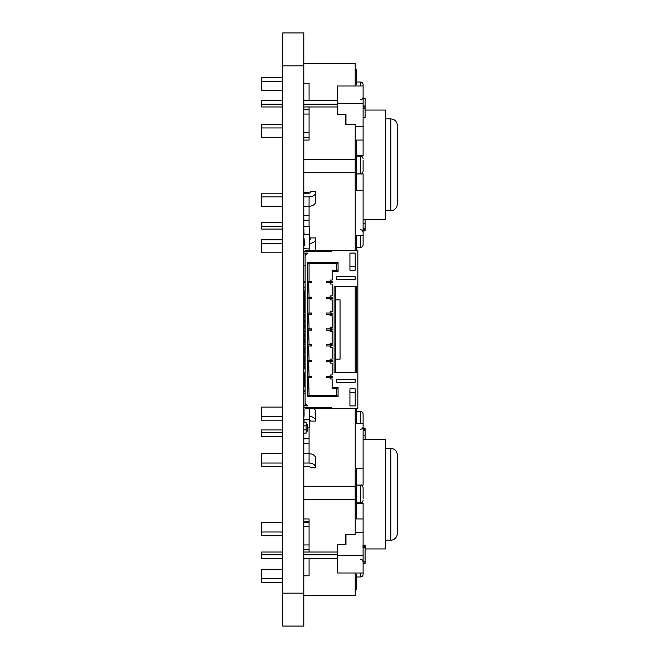 <?xml version="1.0" encoding="UTF-8"?>
<svg xmlns="http://www.w3.org/2000/svg" width="659" height="659" viewBox="0 0 659 659"><rect width="100%" height="100%" fill="white"/><g stroke="black" fill="none" stroke-linecap="round" stroke-linejoin="round"><path stroke-width="0.99" d="M282.711 32.95L303.799 32.95L282.711 32.958L282.711 626.05L303.799 626.05L303.799 65.908L282.711 65.908M303.799 32.958L303.799 65.908M303.799 140.062L309.071 140.062L309.071 137.261L303.799 137.261M309.071 140.062L309.071 106.972M309.071 100.448L309.071 83.207L303.799 83.207M309.071 226.589L309.071 206.226A6.59 4.662 0 0 0 315.661 201.563L315.661 191.316L310.389 191.316L310.389 192.247A1.318 0.931 0 0 1 309.071 193.178L309.071 192.247L303.799 192.247M303.799 220.205L309.071 220.205M303.799 265.808L305.117 265.808M303.799 172.74L355.201 172.74L355.201 124.683L345.316 124.683L345.316 114.427L345.316 124.683M355.201 250.428L355.201 172.74M309.73 239.654A1.318 0.931 0 0 0 310.389 238.846L310.389 237.915L315.661 237.915L315.661 248.163A6.59 4.662 0 0 1 314.837 250.428M303.799 109.303L309.071 109.303M303.799 159.56L355.201 159.56M303.799 63.701L355.201 63.701L355.201 86.008M282.711 127.945L261.623 127.945L261.623 137.261L282.711 137.261M261.623 127.945L261.623 124.213L282.711 124.213M282.711 77.614L261.623 77.614L261.623 81.345L282.711 81.345M261.623 81.345L261.623 90.662L282.711 90.662M282.711 243.509L261.623 243.509L261.623 239.777L282.711 239.777M309.73 243.484A6.59 4.662 0 0 0 315.661 238.846M261.623 243.509L261.623 252.825L282.711 252.825M309.071 193.178L303.799 193.178M282.711 193.178L261.623 193.178L261.623 196.909L282.711 196.909M303.799 196.909L309.071 196.909A6.59 4.662 0 0 0 315.661 192.247M261.623 196.909L261.623 206.226L282.711 206.226M303.799 206.226L309.071 206.226L309.071 196.909M355.201 69.228L356.519 69.228L356.519 84.607M356.519 250.428L356.519 235.584L356.519 247.512L360.473 247.479C362.063 247.331 362.936 246.458 363.109 244.843L363.109 235.584L356.519 235.584M363.109 243.509L363.109 190.846L356.519 190.846L356.519 140.062L363.109 140.062L363.109 126.544L355.201 126.544M355.201 166.15L356.519 166.15M345.975 124.683L345.975 114.427L337.408 114.427L337.408 103.71L363.109 103.71L363.109 86.008L337.408 86.008L337.408 103.71M356.519 155.573L363.109 155.573L363.109 140.062M363.109 126.544L363.109 103.71M363.109 190.846L363.109 173.943L356.519 173.943M365.086 110.061L385.515 110.061L385.515 219.455L363.109 219.455M363.109 230.691L365.086 230.881L365.086 219.455M363.109 223.236L365.086 223.236M363.109 117.228L365.086 117.417L365.086 98.817M282.711 226.268L261.623 226.268L261.623 222.536L282.711 222.536M261.623 226.268L261.623 229.06L282.711 229.06M282.711 106.972L261.623 106.972L261.623 104.18L282.711 104.18M303.799 104.18L337.408 104.18M261.623 104.18L261.623 100.448L282.711 100.448M303.799 100.448L337.408 100.448M337.408 106.972L303.799 106.972M360.473 86.008L360.473 82.037C362.063 82.177 362.936 83.05 363.109 84.673L363.109 86.008M363.109 160.582L363.109 171.216L363.109 160.582M390.787 210.625C391.916 210.954 396.792 209.776 397.377 204.035L397.377 125.482C396.982 121.478 394.79 119.279 390.787 118.892L390.787 210.625L385.515 210.625M303.799 422.551L306.171 422.551L306.171 425.846L303.799 425.846M306.171 425.846L306.171 433.095L303.799 433.095M306.171 429.8L303.799 429.8M306.171 431.118L307.489 431.118L307.489 424.528L306.171 424.528M308.676 297.209L308.676 298.527L308.676 297.209L310.125 297.209L310.125 298.527L311.575 298.527L311.575 297.209L311.443 298.527M303.799 297.209L305.117 297.209M303.799 298.527L305.117 298.527M305.117 251.746L305.117 250.428L357.837 250.428L357.837 408.58L333.454 408.316L346.634 408.58M308.676 281.393L308.676 282.711L308.676 281.393L310.125 281.393L310.125 282.711L311.575 282.711L311.575 281.393L311.443 282.711M303.799 281.393L305.117 281.393M303.799 407.262L331.477 407.262L331.477 408.58L333.454 408.58M331.477 408.58L305.117 408.58L305.117 407.262M308.676 377.607L309.071 395.4L307.753 396.718L338.067 396.718L336.749 395.4L309.071 395.4M303.799 377.607L305.117 377.607M308.676 282.711L309.071 297.209M303.799 282.711L305.117 282.711M308.676 376.289L310.125 376.289L310.125 377.607L311.575 377.607L311.575 376.289L311.443 377.607M303.799 376.289L305.117 376.289M308.676 361.791L309.071 376.289M303.799 361.791L305.117 361.791M308.676 298.527L310.125 298.527M308.676 360.473L310.125 360.473L310.125 361.791L311.575 361.791L311.575 360.473L311.443 361.791M308.676 313.025L308.676 314.343L308.676 313.025L310.125 313.025L310.125 314.343L311.575 314.343L311.575 313.025L311.443 314.343M303.799 313.025L305.117 313.025M303.799 360.473L305.117 360.473M308.676 345.975L309.071 360.473M303.799 345.975L305.117 345.975M308.676 314.343L309.071 328.841L310.125 328.841L310.125 330.159L311.575 330.159L311.575 328.841L311.443 330.159M303.799 314.343L305.117 314.343M308.676 344.657L310.125 344.657L310.125 345.975L311.575 345.975L311.575 344.657L311.443 345.975M308.676 328.841L308.676 330.159L309.071 328.841M303.799 328.841L305.117 328.841M303.799 344.657L305.117 344.657M303.799 330.159L305.117 330.159M308.676 330.159L309.071 344.657M332.004 297.209L332.004 298.527M331.213 297.209L331.213 298.527M307.753 396.718L307.753 262.282L338.067 262.282L338.067 271.508L332.136 271.508L332.136 280.075L330.159 280.075L330.159 281.393L332.136 281.393L332.136 282.711L330.159 282.711L330.159 284.029L332.136 284.029L332.136 295.891L330.159 295.891L330.159 297.209L332.136 297.209L332.136 298.527L330.159 298.527L330.159 299.845L332.136 299.845L332.136 311.707L330.159 311.707L330.159 313.025L332.136 313.025L332.136 314.343L330.159 314.343L330.159 315.661L332.136 315.661L332.136 327.523L330.159 327.523L330.159 328.841L332.136 328.841L332.136 330.159L330.159 330.159L330.159 331.477L332.136 331.477L332.136 343.339L330.159 343.339L330.159 344.657L332.136 344.657L332.136 345.975L330.159 345.975L330.159 347.293L332.136 347.293L332.136 359.155L330.159 359.155L330.159 360.473L332.136 360.473L332.136 361.791L330.159 361.791L330.159 363.109L332.136 363.109L332.136 374.971L330.159 374.971L330.159 376.289L332.136 376.289L332.136 377.607L330.159 377.607L330.159 378.925L332.136 378.925L332.136 387.492L338.067 387.492L338.067 396.718M305.117 253.064L305.117 405.944M311.707 250.428L311.707 251.746M331.477 250.428L331.477 251.746L303.799 251.746M303.799 253.064L307.753 253.064L305.117 255.692M303.799 405.944L307.753 405.944L305.117 403.308M346.634 250.428L333.454 250.428M336.749 276.78L355.201 276.78L355.201 279.416L336.749 279.416L336.749 276.78M335.431 372.335L334.113 372.335L334.113 286.665L356.519 286.665L356.519 372.335L335.431 372.335L335.431 286.665M349.929 388.81L355.201 388.81L355.201 405.944L349.929 405.944L349.929 388.81M355.201 379.584L336.749 379.584L336.749 382.22L355.201 382.22L355.201 379.584M349.929 253.064L355.201 253.064L355.201 270.19L349.929 270.19L349.929 253.064M357.837 253.064L357.837 262.282M311.707 407.262L311.707 408.58M307.753 262.282L309.071 263.6L309.071 281.393M309.071 298.527L309.071 313.025M309.071 282.711L310.125 282.711M309.071 377.607L310.125 377.607M309.071 361.791L310.125 361.791M309.071 314.343L310.125 314.343M309.071 345.975L310.125 345.975M309.071 330.159L310.125 330.159M332.004 281.393L332.004 282.711M331.213 281.393L331.213 282.711M332.004 313.025L332.004 314.343M332.004 328.841L332.004 330.159M332.004 344.657L332.004 345.975M332.004 360.473L332.004 361.791M332.004 376.289L332.004 377.607M355.201 286.665L355.201 372.335M355.201 266.236L349.929 266.236M349.929 392.764L355.201 392.764M310.125 297.209L311.443 297.209M330.554 297.209L330.554 298.527M330.159 297.209L326.6 297.209L326.6 298.527L330.159 298.527M331.213 313.025L331.213 314.343M332.136 387.492L332.136 388.81L336.749 388.81L336.749 395.4M338.067 387.492L336.749 388.81M338.067 262.282L336.749 263.6L336.749 270.19L332.136 270.19L332.136 271.508M309.071 263.6L336.749 263.6M338.067 271.508L336.749 270.19M310.125 281.393L311.443 281.393M331.213 376.289L331.213 377.607M310.125 376.289L311.443 376.289M331.213 360.473L331.213 361.791M310.125 313.025L311.443 313.025M310.125 360.473L311.443 360.473M331.213 344.657L331.213 345.975M310.125 328.841L311.443 328.841M310.125 344.657L311.443 344.657M331.213 328.841L331.213 330.159M330.554 281.393L330.554 282.711M330.159 281.393L326.6 281.393L326.6 282.711L330.159 282.711M335.431 299.845L340.044 299.845L340.044 359.155L335.431 359.155M330.554 313.025L330.554 314.343M330.159 313.025L326.6 313.025L326.6 314.343L330.159 314.343M330.159 376.289L326.6 376.289L326.6 377.607L330.159 377.607M330.554 376.289L330.554 377.607M330.159 360.473L326.6 360.473L326.6 361.791L330.159 361.791M330.554 360.473L330.554 361.791M330.159 344.657L326.6 344.657L326.6 345.975L330.159 345.975M330.554 344.657L330.554 345.975M330.159 328.841L326.6 328.841L326.6 330.159L330.159 330.159M330.554 328.841L330.554 330.159M304.063 416.29L304.063 409.297L303.799 416.472M309.73 409.115L309.73 427.749L307.489 427.938M303.799 419.832L309.73 419.832M309.73 416.472L309.73 424.396M305.117 405.573L303.799 405.755M305.117 363.636L304.063 363.636L304.063 364.542L305.117 364.542M304.063 364.542L305.117 364.938M304.063 364.938L304.063 367.722L305.117 367.722M304.063 366.552L305.117 366.552M304.063 360.473L304.063 345.975M304.063 363.636L304.063 361.791M304.063 366.948L305.117 366.948M304.063 360.391L305.117 360.391M304.063 356.173L305.117 356.173M304.063 352.919L305.117 352.919M304.063 348.702L305.117 348.702M305.117 341.156L304.063 341.156L304.063 344.657M304.063 341.362L305.117 341.362M304.063 359.484L305.117 359.484M304.063 357.079L305.117 357.079M304.063 357.475L305.117 357.475M304.063 359.089L305.117 359.089M304.063 352.013L305.117 352.013M304.063 349.608L305.117 349.608M304.063 350.003L305.117 350.003M304.063 351.618L305.117 351.618M304.063 344.542L305.117 344.542M304.063 342.136L305.117 342.136M304.063 342.532L305.117 342.532M304.063 344.146L305.117 344.146M305.117 317.86L304.063 317.86L304.326 314.343M304.326 368.801L304.326 367.722M304.326 341.156L304.326 338.924L305.117 338.924M304.326 336.494L304.326 334.261L305.117 334.261M304.326 331.839L304.326 330.159M304.326 327.177L304.326 324.945L305.117 324.945M304.326 322.515L304.326 320.282L305.117 320.282M305.117 368.801L304.063 368.801L304.063 367.722M305.117 336.494L304.063 336.494L304.063 341.156M305.117 338.825L304.063 338.825M305.117 331.839L304.063 331.839L304.063 336.494M305.117 334.171L304.063 334.171M305.117 327.177L304.063 327.177L304.063 328.841M304.063 331.839L304.063 330.159M305.117 322.515L304.063 322.515L304.063 327.177M305.117 324.846L304.063 324.846M304.063 317.86L304.063 320.192L305.117 320.192M304.063 322.515L304.063 320.192M303.799 391.635L305.117 391.874M303.799 287.06L305.117 287.06M304.128 287.06L305.117 287.192M305.117 291.805L304.128 291.805L303.799 287.192M304.063 291.805L304.063 297.209M304.063 298.527L304.063 308.939M303.799 308.939L305.117 308.939M304.063 245.23L304.063 238.237L304.458 245.23L303.799 245.412M309.73 245.412L309.466 248.954L303.799 248.773M303.799 234.695L309.73 234.695L309.73 245.23M304.063 234.513L303.799 226.778M304.063 226.589L309.73 226.778L309.73 234.695M304.063 376.289L303.799 372.343M304.063 372.524L304.458 376.289M305.117 391.166L303.799 390.976M305.117 380.243L303.799 380.243M303.997 386.833L303.997 380.243M303.799 390.128L303.799 386.833M304.128 386.833L305.117 386.833M304.128 390.128L305.117 390.128M303.799 466.761L309.071 466.761A1.318 0.931 180 0 1 310.389 467.692L315.661 467.692L315.661 458.367A6.59 4.662 180 0 0 309.071 453.713L309.071 427.938M303.799 575.801L309.071 575.801L309.071 558.56M309.071 552.036L309.071 518.946L309.071 521.747L303.799 521.747M303.799 438.803L309.071 438.803M303.799 486.26L355.201 486.26L355.201 408.58M303.799 393.201L305.117 393.201M313.873 408.58A6.59 4.662 180 0 1 315.661 411.776L315.661 421.093L310.389 421.093A1.318 0.931 180 0 0 309.73 420.285M303.799 549.705L309.071 549.705M303.799 518.946L309.071 518.946M303.799 595.299L355.201 595.299L355.201 573M303.799 499.44L355.201 499.44L355.201 534.325L345.316 534.325L345.316 544.581L345.316 534.325M355.201 486.26L355.201 499.44M282.711 407.114L261.623 407.114L261.623 416.43L282.711 416.43M315.661 421.093A6.59 4.662 180 0 0 309.73 416.455M282.711 420.162L261.623 420.162L261.623 416.43M315.661 467.692A6.59 4.662 180 0 0 309.071 463.03L303.799 463.03M282.711 463.03L261.623 463.03L261.623 466.761L282.711 466.761M309.071 463.03L309.071 453.713L303.799 453.713M282.711 453.713L261.623 453.713L261.623 463.03M282.711 535.726L261.623 535.726L261.623 531.994L282.711 531.994M309.071 522.678L303.799 522.678M282.711 522.678L261.623 522.678L261.623 531.994M282.711 578.594L261.623 578.594L261.623 582.325L282.711 582.325M282.711 569.277L261.623 569.277L261.623 578.594M355.201 492.85L356.519 492.85L356.519 468.154L363.109 468.154L363.109 485.065L356.519 485.065M363.109 415.499L363.109 468.154M360.473 423.424L360.473 411.529C362.063 411.669 362.936 412.55 363.109 414.165L363.109 423.424L356.519 423.424L356.519 408.58M356.519 503.435L363.109 503.435L363.109 532.464L355.201 532.464M363.109 518.946L356.519 518.946L356.519 492.85M355.201 589.78L356.519 589.78L356.519 574.401M337.408 555.298L363.109 555.298L363.109 574.335L363.109 573L337.408 573L337.408 544.581L345.975 544.581L345.975 534.325M356.519 411.496L356.519 423.424M363.109 555.298L363.109 532.464M363.109 439.553L385.515 439.553L385.515 548.947L365.086 548.947M365.086 439.553L365.086 428.119L363.109 428.317M363.109 435.772L365.086 435.772M363.109 563.684L365.086 563.873L365.086 545.29M282.711 436.472L261.623 436.472L261.623 429.948L282.711 429.948M282.711 432.741L261.623 432.741M282.711 552.036L261.623 552.036L261.623 558.56L282.711 558.56M303.799 558.56L337.408 558.56M261.623 554.829L282.711 554.829M303.799 554.829L337.408 554.829M337.408 552.036L303.799 552.036M363.109 498.418L363.109 487.792L363.109 498.418M390.787 540.116C391.916 540.454 396.792 539.268 397.377 533.526L397.377 454.974C396.982 450.97 394.79 448.779 390.787 448.384L390.787 540.116L385.515 540.116M303.799 593.1L282.711 593.1M309.071 248.954L309.071 250.428M363.109 229.291L365.086 229.291M363.109 228.36L365.086 228.36M363.109 108.834L365.086 108.834M363.109 107.903L365.086 107.903M362.985 106.206L365.21 106.206M362.985 106.017L365.21 106.017M362.985 98.809L365.21 98.809M360.473 235.584L360.473 247.479M356.519 156.125L360.473 156.125L360.473 173.852L356.519 173.852M304.063 420.014L304.063 422.551M309.466 420.014L309.466 427.938M304.392 291.805L304.392 297.209M304.392 298.527L304.392 308.939M304.128 308.939L304.128 313.025M309.466 234.513L309.466 226.589M304.063 391.166L304.063 390.128M304.128 380.243L304.128 377.607M304.326 386.833L304.326 380.243M363.109 430.648L365.086 430.648M363.109 429.717L365.086 429.717M362.985 561.987L365.21 561.987M362.985 561.592L365.21 561.592M362.985 547.604L365.21 547.604M362.985 546.682L365.21 546.682M362.985 545.281L365.21 545.281M356.519 485.156L360.473 485.156L360.473 502.883L356.519 502.883M360.473 573L360.473 576.971L356.519 576.971M309.071 215.452L303.799 215.452M309.071 114.056L303.799 114.056M309.071 132.508L303.799 132.508M363.109 230.881L365.086 230.881M363.109 117.417L365.086 117.417M363.109 98.619L365.086 98.619M360.473 82.037L356.519 82.037M360.473 99.764C362.063 99.616 362.936 98.743 363.109 97.128M360.473 229.752C362.063 229.892 362.936 230.774 363.109 232.388M360.473 173.852C362.063 173.712 362.936 172.831 363.109 171.216M360.473 156.125C362.063 156.265 362.936 157.147 363.109 158.761M390.787 118.892L385.515 118.892M309.071 443.556L303.799 443.556M309.071 526.5L303.799 526.5M309.071 544.952L303.799 544.952M363.109 428.119L365.086 428.119M363.109 563.873L365.086 563.873M363.109 545.092L365.086 545.092M360.473 502.883C362.063 502.743 362.936 501.861 363.109 500.247M360.473 485.156C362.063 485.296 362.936 486.177 363.109 487.792M360.473 576.971C362.063 576.831 362.936 575.95 363.109 574.335M360.473 559.244C362.063 559.384 362.936 560.265 363.109 561.88M390.787 448.384L385.515 448.384M360.473 411.529L356.519 411.529M360.473 429.256C362.063 429.116 362.936 428.235 363.109 426.62"/></g></svg>
